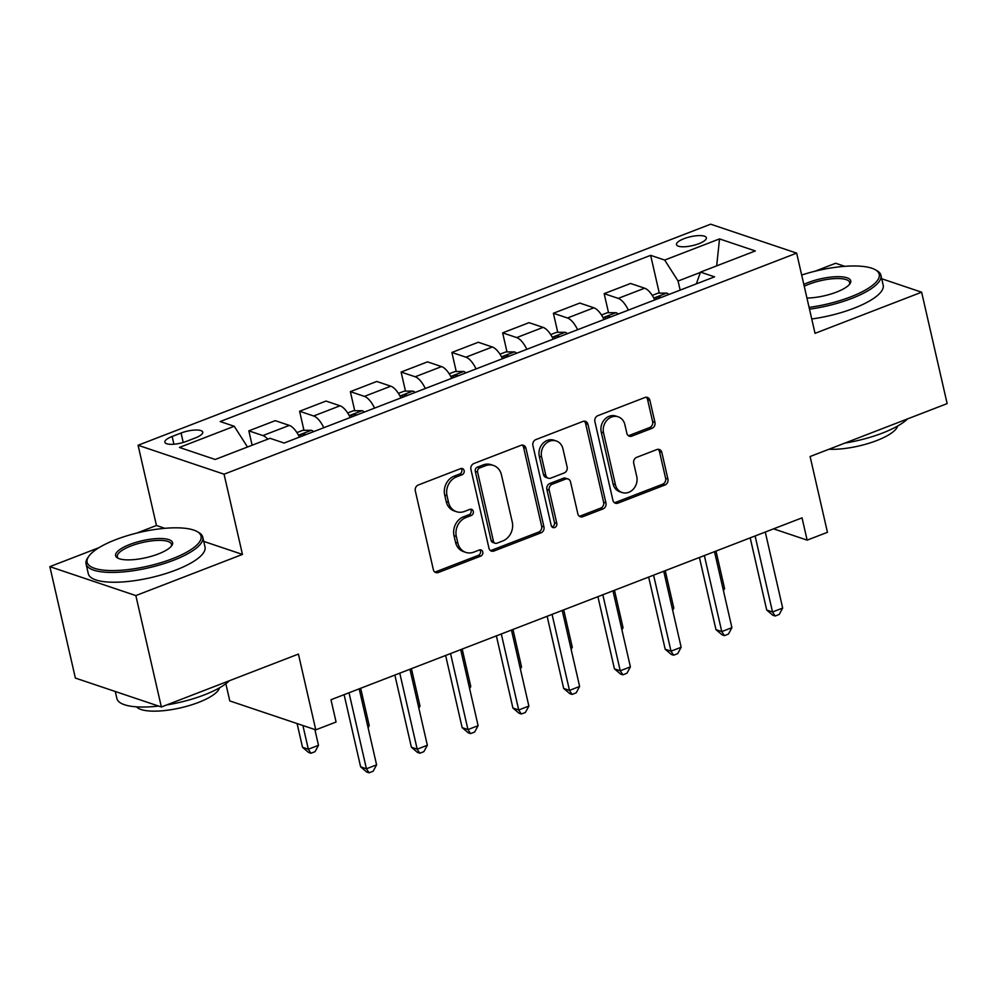 <?xml version="1.0" encoding="UTF-8"?>
<svg xmlns="http://www.w3.org/2000/svg" width="997" height="997" viewBox="0 0 997 997"><rect width="100%" height="100%" fill="white"/><g stroke="black" fill="none" stroke-linecap="round" stroke-linejoin="round"><path stroke-width="1.5" d="M464.141 470.621A3.29 2.829 108.6 0 0 460.651 468.64L418.304 484.991A4.698 4.038 108.6 0 0 415.313 490.91L433.346 569.648A4.698 4.038 108.6 0 0 435.839 572.565A4.698 4.038 108.6 0 0 438.344 572.49L480.691 556.139A3.29 2.829 108.6 0 0 479.283 550.008L473.812 552.126A15.042 12.924 108.6 0 1 465.811 552.388A15.042 12.924 108.6 0 1 457.847 543.053L456.339 536.486A15.042 12.924 108.6 0 1 465.898 517.568L471.369 515.449A3.29 2.829 108.6 0 0 469.973 509.33L464.49 511.436A15.042 12.924 108.6 0 1 456.489 511.698A15.042 12.924 108.6 0 1 448.525 502.363L447.03 495.808A15.042 12.924 108.6 0 1 456.576 476.878L462.06 474.759A3.29 2.829 108.6 0 0 464.141 470.621M456.489 511.698L454.158 510.913A15.042 12.924 108.6 0 1 446.207 501.591L444.699 495.023A15.042 12.924 108.6 0 1 454.246 476.105L459.729 473.986A3.29 2.829 108.6 0 0 461.137 468.503M434.742 571.966A4.698 4.038 108.6 0 0 436.013 571.705L478.373 555.354A3.29 2.829 108.6 0 0 479.769 549.87M465.811 552.388L463.48 551.603A15.042 12.924 108.6 0 1 455.517 542.268L454.021 535.713A15.042 12.924 108.6 0 1 463.568 516.782L469.051 514.664A3.29 2.829 108.6 0 0 470.459 509.193M683.992 238.682A15.329 4.561 -12.9 0 0 676.489 244.614A15.329 4.561 -12.9 0 0 698.86 243.692A15.329 4.561 -12.9 0 0 706.362 237.772A15.329 4.561 -12.9 0 0 683.992 238.682M651.976 428.349A4.698 4.038 108.6 0 0 654.954 422.429L649.894 400.333A4.698 4.038 108.6 0 0 647.414 397.417A4.698 4.038 108.6 0 0 644.909 397.504L597.876 415.662A4.698 4.038 108.6 0 0 594.885 421.569L612.918 500.32A4.698 4.038 108.6 0 0 615.411 503.236A4.698 4.038 108.6 0 0 617.916 503.161L664.949 484.991A4.698 4.038 108.6 0 0 667.928 479.083L661.821 452.401A4.698 4.038 108.6 0 0 659.329 449.485A4.698 4.038 108.6 0 0 656.836 449.56L636.697 457.336A4.698 4.038 108.6 0 0 633.718 463.244L636.747 476.479A12.575 10.805 108.6 0 1 633.357 489.116A12.575 10.805 108.6 0 1 622.078 492.518A12.575 10.805 108.6 0 1 615.423 484.716L603.546 432.872A12.575 10.805 108.6 0 1 606.949 420.236A12.575 10.805 108.6 0 1 618.227 416.833A12.575 10.805 108.6 0 1 624.87 424.635L626.851 433.284A4.698 4.038 108.6 0 0 629.344 436.2A4.698 4.038 108.6 0 0 631.836 436.113L651.976 428.349L649.645 427.563A4.698 4.038 108.6 0 0 652.636 421.644L647.576 399.548A4.698 4.038 108.6 0 0 646.181 397.242M99.002 547.665L49.85 566.645L135.841 595.583L161.364 706.998L298.415 654.082L315.775 729.854L336.076 722.015L330.979 699.732L802.037 517.854L807.146 540.137L827.448 532.298L810.1 456.526L947.15 403.611L921.627 292.196L881.722 278.761M135.841 595.583L242.445 554.419L224.063 474.198L796.653 253.126L815.035 333.347L921.627 292.196M525.93 448.201A4.698 4.038 108.6 0 0 523.437 445.285A4.698 4.038 108.6 0 0 520.945 445.36L473.911 463.518A4.698 4.038 108.6 0 0 470.92 469.437L488.954 548.188A4.698 4.038 108.6 0 0 491.446 551.104A4.698 4.038 108.6 0 0 493.951 551.017L540.985 532.859A4.698 4.038 108.6 0 0 543.963 526.952L525.93 448.201L523.599 447.416A4.698 4.038 108.6 0 0 522.204 445.098M535.888 439.59L582.921 421.432A4.698 4.038 108.6 0 1 585.426 421.345A4.698 4.038 108.6 0 1 587.918 424.261L605.952 503.011A4.698 4.038 108.6 0 1 602.961 508.931L582.834 516.695A4.698 4.038 108.6 0 1 580.329 516.782A4.698 4.038 108.6 0 1 577.849 513.866L570.533 481.925A4.698 4.038 108.6 0 0 568.041 479.009A4.698 4.038 108.6 0 0 565.548 479.096L552.188 484.243A4.698 4.038 108.6 0 0 549.21 490.163L556.825 523.413A3.29 2.829 108.6 0 1 551.241 525.569L532.909 445.509A4.698 4.038 108.6 0 1 535.888 439.59M844.783 266.336L835.636 263.258L814.96 271.246M161.364 706.998L75.373 678.072L49.85 566.645M186.551 441.322L195.487 437.87A14.843 4.412 -12.9 0 0 202.752 432.137A14.843 4.412 -12.9 0 0 181.068 433.022L172.132 436.474A14.843 4.412 -12.9 0 0 164.866 442.219A14.843 4.412 -12.9 0 0 186.551 441.322M224.063 474.198L138.072 445.26L710.662 224.188L796.653 253.126M659.291 293.118L650.642 255.344L220.175 421.544L234.245 426.267L179.423 447.441L215.215 459.48L270.037 438.306L284.095 443.042L714.55 276.842L700.492 272.119L696.317 283.883M650.642 255.344L664.7 260.067L719.522 238.906L755.315 250.945L700.492 272.119M225.845 683.743L229.784 700.928L315.775 729.854M164.854 528.323L156.454 525.494L136.788 533.083M156.454 525.494L138.072 445.26M773.572 528.846L807.146 540.137M700.38 272.418L678.072 281.029L680.166 290.127M234.245 426.267L247.493 447.017M252.129 445.223L248.839 430.854L262.896 435.577A19.155 7.988 68.9 0 1 267.782 439.178M299.436 437.122A19.155 7.988 68.9 0 0 289.292 425.395L275.234 420.659L248.839 430.854M303.96 430.305L299.599 411.25L313.656 415.986A19.155 7.988 68.9 0 1 323.801 427.713M350.196 417.519A19.155 7.988 68.9 0 0 340.052 405.791L325.994 401.056L299.599 411.25M354.72 410.702L350.358 391.647L364.416 396.382A19.155 7.988 68.9 0 1 374.56 408.109M400.956 397.928A19.155 7.988 68.9 0 0 390.812 386.188L376.754 381.465L350.358 391.647M405.48 391.111L401.118 372.055L415.176 376.779A19.155 7.988 68.9 0 1 425.32 388.518M451.716 378.324A19.155 7.988 68.9 0 0 441.571 366.597L427.514 361.861L401.118 372.055M456.24 371.507L451.878 352.452L465.935 357.188A19.155 7.988 68.9 0 1 476.08 368.915M502.476 358.721A19.155 7.988 68.9 0 0 492.331 346.993L478.273 342.258L451.878 352.452M506.999 351.904L502.638 332.861L516.695 337.584A19.155 7.988 68.9 0 1 526.84 349.311M553.235 339.13A19.155 7.988 68.9 0 0 543.103 327.39L529.033 322.667L502.638 332.861M557.759 332.313L553.397 313.257L567.467 317.993A19.155 7.988 68.9 0 1 577.612 329.72M604.008 319.526A19.155 7.988 68.9 0 0 593.863 307.799L579.793 303.063L553.397 313.257M608.531 312.709L604.157 293.654L618.227 298.39A19.155 7.988 68.9 0 1 628.372 310.117M654.767 299.923A19.155 7.988 68.9 0 0 644.623 288.195L630.553 283.472L604.157 293.654M678.072 281.029L664.7 260.067M719.522 238.906L716.681 265.863M242.445 554.419L203.724 541.396M490.35 550.494A4.698 4.038 108.6 0 0 491.621 550.232L538.654 532.074A4.698 4.038 108.6 0 0 541.645 526.167L523.599 447.416M479.694 467.954A3.29 2.829 108.6 0 0 477.6 472.092L493.44 541.221A3.29 2.829 108.6 0 0 496.93 543.203L502.712 540.972A15.042 12.924 108.6 0 0 512.259 522.042L501.429 474.796A15.042 12.924 108.6 0 0 493.478 465.462A15.042 12.924 108.6 0 0 485.477 465.724L479.694 467.954L477.364 467.169A3.29 2.829 108.6 0 0 475.282 471.307L477.6 472.092M495.173 543.253L492.854 542.48A3.29 2.829 108.6 0 1 491.11 540.436L475.282 471.307M493.478 465.462L491.147 464.689A15.042 12.924 108.6 0 0 483.146 464.938L485.477 465.724M477.364 467.169L483.146 464.938M579.245 516.184A4.698 4.038 108.6 0 0 580.516 515.923L600.643 508.146A4.698 4.038 108.6 0 0 603.621 502.226L585.588 423.488A4.698 4.038 108.6 0 0 584.192 421.17M568.041 479.009L565.723 478.224A4.698 4.038 108.6 0 0 563.218 478.311L549.87 483.47A4.698 4.038 108.6 0 0 546.879 489.377L554.494 522.627L556.825 523.413M551.927 526.902A3.29 2.829 108.6 0 0 554.494 522.627M562.944 448.787A12.575 10.805 108.6 0 0 556.289 440.986A12.575 10.805 108.6 0 0 545.01 444.388A12.575 10.805 108.6 0 0 541.62 457.025L545.795 475.282A4.698 4.038 108.6 0 0 548.288 478.199A4.698 4.038 108.6 0 0 550.793 478.124L564.14 472.964A4.698 4.038 108.6 0 0 567.131 467.057L562.944 448.787M556.289 440.986L553.971 440.2A12.575 10.805 108.6 0 0 542.692 443.603A12.575 10.805 108.6 0 0 539.29 456.24L541.62 457.025M548.288 478.199L545.957 477.426A4.698 4.038 108.6 0 1 543.477 474.51L539.29 456.24M628.247 435.589A4.698 4.038 108.6 0 0 629.518 435.328L649.645 427.563M618.227 416.833L615.897 416.061A12.575 10.805 108.6 0 0 604.618 419.45A12.575 10.805 108.6 0 0 601.228 432.087L603.546 432.872M622.078 492.518L619.748 491.733A12.575 10.805 108.6 0 1 613.093 483.931L601.228 432.087M614.314 502.638A4.698 4.038 108.6 0 0 615.585 502.376L662.619 484.218A4.698 4.038 108.6 0 0 665.61 478.298L659.491 451.616A4.698 4.038 108.6 0 0 658.095 449.298M297.094 723.573L302.515 747.276L308.335 749.233L318.479 745.307L314.878 729.555M302.901 725.529L308.335 749.233L310.964 753.258L308.634 752.486L302.515 747.276M318.479 745.307L315.015 751.701L310.964 753.258M344.102 694.66L360.627 766.83L366.435 768.774L349.025 692.765M376.592 764.861L373.127 771.242L369.064 772.812L366.435 768.774L376.592 764.861L359.182 688.84M369.064 772.812L366.734 772.027L360.627 766.83M296.907 432.586L302.801 430.305L311.513 430.305A12.687 5.297 68.9 0 1 313.619 431.639M305.905 434.617A12.687 5.297 -111.1 0 0 305.655 434.418C302.079 433.707 300.458 434.343 300.782 436.3A12.687 5.297 68.9 0 1 301.032 436.499M367.756 726.29L369.239 725.716L360.665 688.266M369.239 725.716L368.105 727.822M347.666 412.982L353.561 410.702L362.272 410.702A12.687 5.297 68.9 0 1 364.379 412.048M356.664 415.026A12.687 5.297 -111.1 0 0 356.428 414.814C352.838 414.116 351.218 414.74 351.555 416.696A12.687 5.297 68.9 0 1 351.791 416.908M418.516 706.686L419.999 706.113L411.425 668.663M419.999 706.113L418.865 708.219M398.426 393.379L404.321 391.111L413.032 391.111A12.687 5.297 68.9 0 1 415.138 392.444M407.424 395.423A12.687 5.297 -111.1 0 0 407.187 395.223C403.598 394.513 401.978 395.136 402.314 397.105A12.687 5.297 68.9 0 1 402.551 397.305M469.275 687.095L470.771 686.509L462.184 649.072M470.771 686.509L469.624 688.615M394.862 675.069L411.387 747.227L417.195 749.183L399.785 673.162M427.352 745.258L423.887 751.651L419.824 753.209L417.195 749.183L427.352 745.258L409.941 669.249M419.824 753.209L417.506 752.436L411.387 747.227M445.622 655.465L462.147 727.623L467.954 729.58L450.544 653.571M478.111 725.666L474.647 732.047L470.584 733.618L467.954 729.58L478.111 725.666L460.701 649.645M470.584 733.618L468.266 732.832L462.147 727.623M496.381 635.874L512.907 708.032L518.714 709.989L501.304 633.967M528.871 706.063L525.407 712.444L521.344 714.014L518.714 709.989L528.871 706.063L511.461 630.042M521.344 714.014L519.026 713.229L512.907 708.032M449.186 373.788L455.081 371.507L463.792 371.507A12.687 5.297 68.9 0 1 465.898 372.853M458.184 375.832A12.687 5.297 -111.1 0 0 457.947 375.62C454.37 374.922 452.738 375.545 453.074 377.502A12.687 5.297 68.9 0 1 453.311 377.713M520.035 667.492L521.531 666.918L512.957 629.468M521.531 666.918L520.384 669.024M547.141 616.271L563.666 688.428L569.474 690.385L552.064 614.364M579.631 686.459L576.166 692.853L572.104 694.423L569.474 690.385L579.631 686.459L562.221 610.451M572.104 694.423L569.786 693.638L563.666 688.428M115.752 539.651A58.424 17.373 -12.9 0 0 88.77 556.314A58.424 17.373 -12.9 0 0 109.558 570.533A58.424 17.373 -12.9 0 0 172.456 558.731A58.424 17.373 -12.9 0 0 197.02 531.526A58.424 17.373 -12.9 0 0 115.752 539.651M197.02 531.526L198.615 532.423A59.857 17.796 167.1 0 1 202.765 537.171A59.857 17.796 167.1 0 1 173.466 560.302A59.857 17.796 167.1 0 1 86.054 563.891A59.857 17.796 167.1 0 1 87.724 557.834L88.77 556.314M129.922 544.424A29.212 8.686 167.1 0 1 161.377 538.53A29.212 8.686 167.1 0 1 171.771 545.633A29.212 8.686 167.1 0 1 158.274 553.971A29.212 8.686 167.1 0 1 117.646 558.033A29.212 8.686 167.1 0 1 129.922 544.424M171.148 546.406A27.779 8.263 -12.9 0 0 171.484 544.325A27.779 8.263 -12.9 0 0 130.931 545.995A27.779 8.263 -12.9 0 0 117.334 556.737A27.779 8.263 -12.9 0 0 118.531 558.457M229.435 680.727A59.857 17.796 167.1 0 1 204.285 694.909A59.857 17.796 167.1 0 1 166.748 704.916M158.56 706.063A59.857 17.796 167.1 0 1 116.886 698.498L115.278 691.494M219.527 687.83A43.095 12.811 167.1 0 1 198.503 702.424A43.095 12.811 167.1 0 1 136.527 706.836M202.765 537.171L205.008 546.967A59.857 17.796 167.1 0 1 175.709 570.11A59.857 17.796 167.1 0 1 88.297 573.699L86.054 563.891M809.09 307.4A58.424 17.373 -12.9 0 0 850.628 296.894A58.424 17.373 -12.9 0 0 875.192 269.689A58.424 17.373 -12.9 0 0 801.675 275.047M875.192 269.689L876.787 270.586A59.857 17.796 167.1 0 1 880.937 275.334A59.857 17.796 167.1 0 1 851.637 298.464A59.857 17.796 167.1 0 1 809.489 309.17M803.819 284.407A29.212 8.686 167.1 0 1 808.093 282.587A29.212 8.686 167.1 0 1 839.549 276.692A29.212 8.686 167.1 0 1 849.943 283.796A29.212 8.686 167.1 0 1 836.446 292.121A29.212 8.686 167.1 0 1 806.947 298.041M849.319 284.569A27.779 8.263 -12.9 0 0 849.656 282.487A27.779 8.263 -12.9 0 0 809.103 284.157A27.779 8.263 -12.9 0 0 804.255 286.264M907.606 418.89A59.857 17.796 167.1 0 1 882.457 433.072A59.857 17.796 167.1 0 1 844.92 443.079M897.699 425.981A43.095 12.811 167.1 0 1 876.675 440.587A43.095 12.811 167.1 0 1 828.993 449.236M880.937 275.334L883.18 285.13A59.857 17.796 167.1 0 1 853.881 308.272A59.857 17.796 167.1 0 1 811.745 318.978M499.946 354.184L505.84 351.916L514.552 351.904A12.687 5.297 68.9 0 1 516.658 353.25M508.944 356.228A12.687 5.297 -111.1 0 0 508.707 356.029C505.13 355.318 503.497 355.941 503.834 357.911A12.687 5.297 68.9 0 1 504.071 358.11M570.795 647.888L572.29 647.315L563.716 609.877M572.29 647.315L571.144 649.421M550.705 334.593L556.6 332.313L565.311 332.313A12.687 5.297 68.9 0 1 567.418 333.646M559.703 336.625A12.687 5.297 -111.1 0 0 559.467 336.425C555.89 335.715 554.27 336.35 554.594 338.307A12.687 5.297 68.9 0 1 554.831 338.506M621.555 628.297L623.05 627.724L614.476 590.274M623.05 627.724L621.904 629.817M601.478 314.99L607.372 312.709L616.071 312.709A12.687 5.297 68.9 0 1 618.19 314.055M610.463 317.034A12.687 5.297 -111.1 0 0 610.226 316.822C606.65 316.124 605.029 316.747 605.353 318.704A12.687 5.297 68.9 0 1 605.59 318.915M672.314 608.693L673.81 608.12L665.236 570.67M673.81 608.12L672.676 610.226M652.237 295.386L658.132 293.118L666.843 293.118A12.687 5.297 68.9 0 1 668.95 294.451M661.235 297.43A12.687 5.297 -111.1 0 0 660.986 297.231C657.409 296.52 655.789 297.143 656.113 299.112A12.687 5.297 68.9 0 1 656.362 299.312M723.087 589.102L724.57 588.517L715.996 551.079M724.57 588.517L723.436 590.623M597.901 596.667L614.426 668.837L620.246 670.782L602.836 594.773M630.391 666.868L626.926 673.249L622.876 674.819L620.246 670.782L630.391 666.868L612.981 590.847M622.876 674.819L620.545 674.034L614.426 668.837M648.661 577.076L665.186 649.234L671.006 651.191L653.596 575.169M681.15 647.265L677.698 653.646L673.636 655.216L671.006 651.191L681.15 647.265L663.74 571.256M673.636 655.216L671.305 654.443L665.186 649.234M699.42 557.473L715.958 629.63L721.766 631.587L704.356 555.566M731.91 627.674L728.458 634.055L724.395 635.625L721.766 631.587L731.91 627.674L714.5 551.653M724.395 635.625L722.065 634.84L715.958 629.63M750.193 537.869L766.718 610.039L772.525 611.996L755.115 535.975M782.682 608.07L779.218 614.451L775.155 616.021L772.525 611.996L782.682 608.07L765.272 532.049M775.155 616.021L772.825 615.236L766.718 610.039M289.292 425.395L262.896 435.577M340.052 405.791L313.656 415.986M390.812 386.188L364.416 396.382M441.571 366.597L415.176 376.779M492.331 346.993L465.935 357.188M543.103 327.39L516.695 337.584M593.863 307.799L567.467 317.993M644.623 288.195L618.227 298.39M173.914 444.213L172.132 436.474M183.224 442.444L181.068 433.022M454.246 476.105L456.576 476.878M444.699 495.023L447.03 495.808M446.207 501.591L448.525 502.363M469.051 514.664L471.369 515.449M463.568 516.782L465.898 517.568M454.021 535.713L456.339 536.486M455.517 542.268L457.847 543.053M478.373 555.354L480.691 556.139M436.013 571.705L438.344 572.49M459.729 473.986L462.06 474.759M541.645 526.167L543.963 526.952M538.654 532.074L540.985 532.859M491.621 550.232L493.951 551.017M491.11 540.436L493.44 541.221M585.588 423.488L587.918 424.261M603.621 502.226L605.952 503.011M600.643 508.146L602.961 508.931M580.516 515.923L582.834 516.695M563.218 478.311L565.548 479.096M549.87 483.47L552.188 484.243M546.879 489.377L549.21 490.163M543.477 474.51L545.795 475.282M629.518 435.328L631.836 436.113M613.093 483.931L615.423 484.716M659.491 451.616L661.821 452.401M665.61 478.298L667.928 479.083M662.619 484.218L664.949 484.991M615.585 502.376L617.916 503.161M647.576 399.548L649.894 400.333M652.636 421.644L654.954 422.429M311.288 430.305L298.477 435.24M362.048 410.702L349.249 415.649M412.808 391.098L400.009 396.046M463.58 371.507L450.769 376.455M514.34 351.904L501.528 356.851M565.1 332.313L552.288 337.248M615.859 312.709L603.048 317.657M666.619 293.106L653.808 298.053"/></g></svg>
